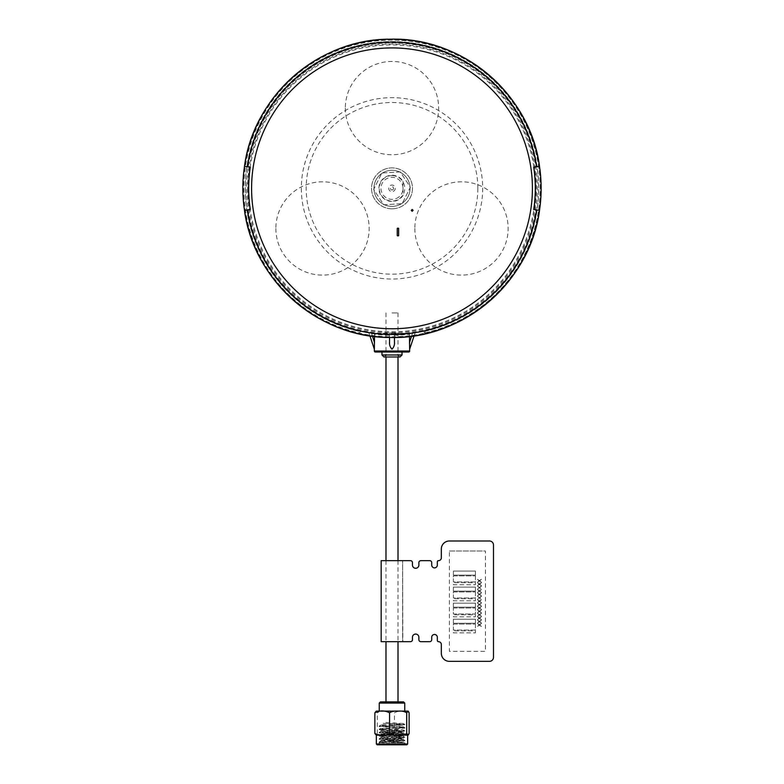 <?xml version="1.0" encoding="UTF-8"?>
<svg xmlns="http://www.w3.org/2000/svg" width="784" height="784" viewBox="0 0 784 784"><rect width="100%" height="100%" fill="white"/><g stroke="black" fill="none" stroke-linecap="round" stroke-linejoin="round"><path stroke-width="0.59" stroke-dasharray="3.92 2.94" d="M392 312.924L398.017 312.924L392 312.924M392 701.876L398.017 701.876L392 701.876M275.86 228.458A46.648 46.648 0 0 0 322.508 275.106A46.648 46.648 0 0 0 369.156 228.458A46.648 46.648 0 0 0 322.508 181.81A46.648 46.648 0 0 0 275.86 228.458M345.352 108.104A46.648 46.648 0 0 0 392 154.752A46.648 46.648 0 0 0 438.648 108.104A46.648 46.648 0 0 0 392 61.456A46.648 46.648 0 0 0 345.352 108.104M414.844 228.458A46.648 46.648 0 0 0 461.492 275.106A46.648 46.648 0 0 0 508.14 228.458A46.648 46.648 0 0 0 461.492 181.81A46.648 46.648 0 0 0 414.844 228.458M392 333.71A145.373 145.373 0 0 0 537.373 188.336A145.373 145.373 0 0 0 392 42.973A145.373 145.373 0 0 0 246.627 188.336A145.373 145.373 0 0 0 392 333.71M392 39.896A148.441 148.441 0 0 0 243.559 188.336A148.441 148.441 0 0 0 392 336.787A148.441 148.441 0 0 0 540.441 188.336A148.441 148.441 0 0 0 392 39.896M382.014 351.114L402.025 351.114L382.014 351.114M402.025 354.976L381.975 354.976M383.974 356.985L400.026 356.985M399.438 356.985L398.292 354.976L385.679 354.976L384.523 356.985L399.438 356.985L384.562 356.985M381.573 352.026L402.427 352.026L381.573 352.026M375.35 352.026L408.65 352.026M409.493 336.473L409.493 334.474L394.489 335.336L394.47 334.337L410.375 333.474A146.294 146.294 90 0 0 412.345 333.21L415.069 332.847A146.334 146.334 90 0 0 423.095 331.338L425.095 330.476A145.942 145.942 0 0 1 358.905 330.476L360.905 331.338A146.334 146.334 0 0 0 368.931 332.847L373.635 333.386L374.507 334.376C375.134 333.788 382.004 334.082 389.609 334.121L389.609 333.131L373.635 333.386M389.511 335.336L389.53 337.473L389.55 334.307L389.511 335.336L374.507 334.474L374.331 333.896L371.655 333.582L372.488 336.218M374.35 349.194L374.487 342.549L371.508 333.102M389.609 333.131L389.609 334.121M389.638 332.935L394.362 332.935L394.391 334.121C402.006 334.082 408.846 333.788 409.493 334.376L410.365 333.386L394.391 333.131M389.756 342.686C389.481 345.107 390.236 347.283 392.02 349.194C393.774 347.243 394.509 345.078 394.244 342.686L394.362 332.935M394.244 342.686L394.391 334.121M410.365 333.386L412.492 333.102L409.513 342.549L409.493 334.376M423.095 331.338L423.095 331.416A146.412 146.412 -90 0 1 415.069 332.926L409.669 333.896L409.493 334.474M415.069 332.847L412.492 333.102M425.095 330.476L424.918 332.886L423.095 331.416M425.095 331.279A146.726 146.726 0 0 0 392 41.621A146.726 146.726 0 0 0 358.905 331.279L359.082 331.358A146.755 146.755 0 0 1 392 41.581A146.755 146.755 0 0 1 424.918 331.358M368.931 332.847L368.931 332.926A146.412 146.412 0 0 1 360.905 331.416L359.082 332.886L359.082 331.358M358.905 330.476L358.905 331.279M424.918 332.886A148.245 148.245 0 0 0 392 40.102A148.245 148.245 0 0 0 359.082 332.886M403.054 181.31L403.054 195.373A13.103 13.103 0 0 1 383.435 198.254A13.103 13.103 0 0 1 383.435 178.429A13.103 13.103 0 0 1 403.054 181.31M374.487 342.549L374.507 334.376M409.65 349.194L409.513 342.549M411.512 336.218L412.345 333.21M410.375 333.474L409.669 333.896M374.331 333.896L394.45 334.307L394.45 337.483L394.489 335.336M374.507 336.473L374.507 334.474M371.655 333.21A146.294 146.294 -90 0 0 373.625 333.474M392 175.606A12.74 12.74 0 0 0 379.26 188.336A12.74 12.74 0 0 0 392 201.076A12.74 12.74 0 0 0 404.74 188.336A12.74 12.74 0 0 0 392 175.606M392 208.799A20.462 20.462 0 0 0 412.462 188.336A20.462 20.462 0 0 0 392 167.884A20.462 20.462 0 0 0 371.538 188.336A20.462 20.462 0 0 0 392 208.799A20.462 20.462 0 0 0 412.462 188.336A20.462 20.462 0 0 0 392 167.884A20.462 20.462 0 0 0 371.538 188.336A20.462 20.462 0 0 0 392 208.799M400.212 171.892L381.857 173.009L373.645 189.463L383.788 204.791L402.143 203.673L410.355 187.219L400.212 171.892L381.857 173.009L373.645 189.463L383.788 204.791L402.143 203.673L410.355 187.219L400.212 171.892M394.068 701.876L389.932 701.876L394.068 701.876M403.535 701.876L380.465 701.876M379.26 703.072L404.74 703.072M397.978 711.098L379.26 711.098M407.651 711.098L376.349 711.098M375.81 711.147L377.31 712.783C379.564 711.382 382.416 710.833 385.875 711.127C389.315 710.833 392.167 711.382 394.43 712.783C399.321 710.324 404.221 710.324 409.13 712.783M407.651 735.167L376.349 735.167M409.13 733.491C404.24 735.951 399.34 735.951 394.43 733.491C392.186 734.882 389.325 735.441 385.875 735.147C382.435 735.441 379.574 734.882 377.31 733.491L375.81 735.127M407.651 743.996L376.349 743.996M377.153 744.8L406.847 744.8M390.207 742.781L381.906 742.791L390.207 742.781L379.162 742.017L404.838 740.429L379.162 738.832L404.838 737.244L379.162 735.647L404.838 734.059L379.162 732.462L404.838 730.864L379.133 729.306L404.867 727.719L379.133 726.121L404.867 724.534L383.111 723.348L404.867 724.926L379.133 726.523L404.867 728.12L379.133 729.708L404.867 731.305L379.133 732.893L404.867 734.49L379.133 736.088L404.867 737.675L379.133 739.273L404.867 740.86L379.133 742.458L388.737 742.791L402.29 742.046L380.857 740.253L403.143 738.665L380.857 737.068L403.143 735.48L380.857 733.883L403.143 732.295L380.857 730.698L403.103 729.865L381.71 728.512L403.103 726.68L387.747 725.729C380.22 725.396 378.956 725.073 383.944 724.739L403.103 723.495L384.297 722.348L383.111 723.348M391.255 742.801L403.103 742.595L380.897 741.007L403.103 739.42L380.897 737.822L403.103 736.235L380.897 734.637L403.143 733.089L380.857 731.492L396.253 730.502M379.162 726.082L380.897 725.082L383.944 724.739M402.653 742.791L388.737 742.791M396.9 744.8L387.1 744.8L404.838 744.8L404.838 742.791L396.9 742.791M387.1 744.8L379.162 744.8L379.162 742.791L381.906 742.791M394.43 733.491L394.43 712.783M377.31 733.491L377.31 712.783M392.265 742.595L391.314 742.595L392.265 742.595M391.294 740.586L393.842 740.586L391.294 740.586M391.294 732.766L393.842 732.766L391.294 732.766M449.359 551.025L485.463 551.025L485.463 651.318L449.359 651.318L449.359 551.025L485.463 551.025M479.406 604.356L477.446 603.102L479.083 604.562L477.446 606.032L479.406 604.778L481.454 606.081L479.73 604.562L481.454 603.053L479.406 604.356L477.446 603.102L479.083 604.562L477.446 606.032L479.406 604.778L481.454 606.081L479.73 604.562L481.454 603.053L479.406 604.356M475.437 591.146L453.368 591.146L453.368 587.128L475.437 587.128L475.437 591.146L453.368 591.146L453.368 587.128L475.437 587.128L475.437 591.146M453.368 607.992L475.437 607.992L475.437 614.009L453.368 614.009L453.368 607.992L475.437 607.992L475.437 614.009L453.368 614.009L453.368 607.992M453.368 603.18L475.437 603.18L475.437 607.188L453.368 607.188L453.368 603.18L475.437 603.18L475.437 607.188L453.368 607.188L453.368 603.18M475.437 630.865L475.437 632.864L453.368 632.864L453.368 630.865L475.437 630.865L475.437 632.864L453.368 632.864L453.368 630.865L475.437 630.865M475.437 619.223L475.437 623.241L453.368 623.241L453.368 619.223L475.437 619.223L475.437 623.241L453.368 623.241L453.368 619.223L475.437 619.223M475.437 624.044L475.437 630.062L453.368 630.062L453.368 624.044L475.437 624.044L475.437 630.062L453.368 630.062L453.368 624.044L475.437 624.044M475.437 614.813L475.437 616.822L453.368 616.822L453.368 614.813L475.437 614.813L475.437 616.822L453.368 616.822L453.368 614.813L475.437 614.813M475.437 598.76L475.437 600.769L453.368 600.769L453.368 598.76L475.437 598.76L475.437 600.769L453.368 600.769L453.368 598.76L475.437 598.76M475.437 591.94L475.437 597.967L453.368 597.967L453.368 591.94L475.437 591.94L475.437 597.967L453.368 597.967L453.368 591.94L475.437 591.94M475.437 582.718L475.437 584.727L453.368 584.727L453.368 582.718L475.437 582.718L475.437 584.727L453.368 584.727L453.368 582.718L475.437 582.718M475.437 571.085L475.437 575.093L453.368 575.093L453.368 571.085L475.437 571.085L475.437 575.093L453.368 575.093L453.368 571.085L475.437 571.085M475.437 575.897L475.437 581.914L453.368 581.914L453.368 575.897L475.437 575.897L475.437 581.914L453.368 581.914L453.368 575.897L475.437 575.897M479.406 580.591L477.446 579.337L479.083 580.807L477.446 582.267L479.406 581.013L481.454 582.316L479.73 580.807L481.454 579.288L479.406 580.591L477.446 579.337L479.083 580.807L477.446 582.267L479.406 581.013L481.454 582.316L479.73 580.807L481.454 579.288L479.406 580.591M479.406 583.992L477.446 582.728L479.083 584.198L477.446 585.668L479.406 584.403L481.454 585.717L479.73 584.198L481.454 582.679L479.406 583.992L477.446 582.728L479.083 584.198L477.446 585.668L479.406 584.403L481.454 585.717L479.73 584.198L481.454 582.679L479.406 583.992M479.406 587.383L477.446 586.128L479.083 587.588L477.446 589.058L479.406 587.804L481.454 589.107L479.73 587.588L481.454 586.079L479.406 587.383M479.406 590.783L477.446 589.519L479.083 590.989L477.446 592.449L479.406 591.195L481.454 592.508L479.73 590.989L481.454 589.47L479.406 590.783L477.446 589.519L479.083 590.989L477.446 592.449L479.406 591.195L481.454 592.508L479.73 590.989L481.454 589.47L479.406 590.783M479.406 594.174L477.446 592.92L479.083 594.38L477.446 595.85L479.406 594.586L481.454 595.899L479.73 594.38L481.454 592.861L479.406 594.174L477.446 592.92L479.083 594.38L477.446 595.85L479.406 594.586L481.454 595.899L479.73 594.38L481.454 592.861L479.406 594.174M479.406 597.575L477.446 596.31L479.083 597.78L477.446 599.241L479.406 597.986L481.454 599.29L479.73 597.78L481.454 596.261L479.406 597.575M479.406 600.965L477.446 599.701L479.083 601.171L477.446 602.641L479.406 601.377L481.454 602.69L479.73 601.171L481.454 599.652L479.406 600.965L477.446 599.701L479.083 601.171L477.446 602.641L479.406 601.377L481.454 602.69L479.73 601.171L481.454 599.652L479.406 600.965M479.406 607.757L477.446 606.493L479.083 607.963L477.446 609.423L479.406 608.168L481.454 609.482L479.73 607.963L481.454 606.444L479.406 607.757L477.446 606.493L479.083 607.963L477.446 609.423L479.406 608.168L481.454 609.482L479.73 607.963L481.454 606.444L479.406 607.757M479.406 611.148L477.446 609.893L479.083 611.353L477.446 612.823L479.406 611.569L481.454 612.872L479.73 611.353L481.454 609.834L479.406 611.148L477.446 609.893L479.083 611.353L477.446 612.823L479.406 611.569L481.454 612.872L479.73 611.353L481.454 609.834L479.406 611.148M479.406 614.548L477.446 613.284L479.083 614.754L477.446 616.214L479.406 614.96L481.454 616.263L479.73 614.754L481.454 613.235L479.406 614.548L477.446 613.284L479.083 614.754L477.446 616.214L479.406 614.96L481.454 616.263L479.73 614.754L481.454 613.235L479.406 614.548M479.406 617.939L477.446 616.675L479.083 618.145L477.446 619.615L479.406 618.351L481.454 619.664L479.73 618.145L481.454 616.626L479.406 617.939L477.446 616.675L479.083 618.145L477.446 619.615L479.406 618.351L481.454 619.664L479.73 618.145L481.454 616.626L479.406 617.939M479.406 621.33L477.446 620.075L479.083 621.536L477.446 623.006L479.406 621.751L481.454 623.055L479.73 621.536L481.454 620.026L479.406 621.33L477.446 620.075L479.083 621.536L477.446 623.006L479.406 621.751L481.454 623.055L479.73 621.536L481.454 620.026L479.406 621.33M479.406 624.73L477.446 623.466L479.083 624.936L477.446 626.396L479.406 625.142L481.454 626.455L479.73 624.936L481.454 623.417L479.406 624.73L477.446 623.466L479.083 624.936L477.446 626.396L479.406 625.142L481.454 626.455L479.73 624.936L481.454 623.417L479.406 624.73M449.359 540.999A8.026 8.026 0 0 0 441.333 549.025A8.026 8.026 0 0 1 449.359 540.999L489.481 540.999A4.008 4.008 0 0 1 493.489 545.007L493.489 657.335A4.008 4.008 0 0 1 489.481 661.343L449.359 661.343A8.026 8.026 0 0 1 441.333 653.327L441.333 644.497A2.813 2.813 0 0 0 438.53 641.694A1.205 1.205 0 0 1 437.325 640.489L437.325 637.284A2.813 2.813 0 0 0 434.512 634.472A2.813 2.813 0 0 0 431.71 637.284L431.71 639.685A2.009 2.009 0 0 1 429.701 641.694L420.871 641.694A2.009 2.009 0 0 1 418.872 639.685L418.872 637.284A3.214 3.214 0 0 0 415.657 634.07A3.214 3.214 0 0 0 412.453 637.284M489.481 540.999A4.008 4.008 0 0 1 493.489 545.007A4.008 4.008 0 0 0 489.481 540.999M420.871 560.648A2.009 2.009 0 0 0 418.872 562.657A2.009 2.009 0 0 1 420.871 560.648L429.701 560.648A2.009 2.009 0 0 1 431.71 562.657L431.71 565.068A2.813 2.813 0 0 0 434.512 567.871A2.813 2.813 0 0 0 437.325 565.068L437.325 561.854A1.205 1.205 0 0 1 438.53 560.648M431.71 562.657L431.71 565.068L431.71 562.657A2.009 2.009 0 0 0 429.701 560.648M412.453 562.657A2.009 2.009 0 0 0 410.444 560.648A2.009 2.009 0 0 1 412.453 562.657L412.453 565.068A3.214 3.214 0 0 0 415.657 568.273A3.214 3.214 0 0 0 418.872 565.068M412.453 639.685A2.009 2.009 0 0 1 410.444 641.694L402.623 641.694L402.623 560.648L402.829 641.694L381.171 641.694M402.623 641.694L410.444 641.694L402.623 641.694L402.623 560.648M420.871 641.694A2.009 2.009 0 0 1 418.872 639.685L418.872 637.284M431.71 639.685A2.009 2.009 0 0 1 429.701 641.694A2.009 2.009 0 0 0 431.71 639.685M449.359 661.343A8.026 8.026 0 0 1 441.333 653.327A8.026 8.026 0 0 0 449.359 661.343M438.53 641.694A1.205 1.205 0 0 1 437.325 640.489L437.325 637.284M493.489 657.335A4.008 4.008 0 0 1 489.481 661.343M381.171 560.648L402.829 560.648M532.414 188.336A140.414 140.414 0 0 0 392 47.922A140.414 140.414 0 0 0 251.586 188.336A140.414 140.414 0 0 0 392 328.761A140.414 140.414 0 0 0 532.414 188.336M398.919 205.016A18.052 18.052 0 0 0 408.68 181.427A18.052 18.052 0 0 0 385.081 171.667A18.052 18.052 0 0 0 375.32 195.255A18.052 18.052 0 0 0 398.919 205.016A18.052 18.052 0 0 0 408.68 181.427A18.052 18.052 0 0 0 385.081 171.667A18.052 18.052 0 0 0 375.32 195.255A18.052 18.052 0 0 0 398.919 205.016A18.052 18.052 0 0 0 408.68 181.427A18.052 18.052 0 0 0 385.081 171.667A18.052 18.052 0 0 0 375.32 195.255A18.052 18.052 0 0 0 398.919 205.016M396.224 198.528A11.025 11.025 0 0 0 402.182 184.122A11.025 11.025 0 0 0 387.776 178.154A11.025 11.025 0 0 0 381.818 192.56A11.025 11.025 0 0 0 396.224 198.528M409.65 351.026L374.35 351.026M477.828 188.336A85.828 85.828 0 0 1 392 274.165A85.828 85.828 0 0 1 306.172 188.336A85.828 85.828 0 0 1 392 102.518A85.828 85.828 0 0 1 477.828 188.336M301.321 188.336A90.679 90.679 0 0 0 392 279.026A90.679 90.679 0 0 0 482.679 188.336A90.679 90.679 0 0 0 392 97.657A90.679 90.679 0 0 0 301.321 188.336M248.567 188.336A143.433 143.433 0 0 1 392 44.904A143.433 143.433 0 0 1 535.433 188.336A143.433 143.433 0 0 1 392 331.779A143.433 143.433 0 0 1 248.567 188.336M247.685 188.336A144.315 144.315 0 0 0 392 332.651A144.315 144.315 0 0 0 536.315 188.336A144.315 144.315 0 0 0 392 44.031A144.315 144.315 0 0 0 247.685 188.336M393.254 191.374A3.283 3.283 0 0 0 395.028 187.082A3.283 3.283 0 0 0 390.746 185.308A3.283 3.283 0 0 0 388.972 189.601A3.283 3.283 0 0 0 393.254 191.374M392.608 189.806A1.588 1.588 0 0 0 393.47 187.729A1.588 1.588 0 0 0 391.392 186.876A1.588 1.588 0 0 0 390.53 188.954A1.588 1.588 0 0 0 392.608 189.806M398.017 312.924L398.017 356.985M398.017 560.648L398.017 641.694M385.983 312.924L385.983 356.985M385.983 560.648L385.983 641.694M402.025 351.114L402.025 352.026M381.975 351.114L381.975 352.026M385.679 354.976L384.523 356.985M368.931 332.926L369.901 335.856M414.099 335.856L415.069 332.935M380.857 740.253L380.857 741.047L379.162 742.007M403.103 739.42L404.838 740.419M380.857 737.068L380.857 737.862L379.162 738.822M403.103 736.235L404.838 737.234M380.857 733.883L380.857 734.677L379.162 735.637M403.103 733.05L404.838 734.049M380.857 730.698L380.857 731.492L379.162 732.452M403.103 729.865L404.838 730.864M380.897 728.267L379.162 729.267M403.103 726.68L404.838 727.679M403.103 723.495L404.838 724.494M403.143 732.295L403.143 733.089M403.143 735.48L403.143 736.274M403.143 738.665L403.143 739.459M403.143 741.85L403.143 742.644M391.314 742.595L390.158 740.586L390.158 732.766M392.686 742.595L393.842 740.586L393.842 732.766"/><path stroke-width="1.18" d="M539.51 166.316L536.55 166.678A146.167 146.167 0 0 0 247.45 166.678L244.49 166.316A149.136 149.136 0 0 1 539.5 166.306C541.685 180.996 541.685 195.677 539.51 210.367A149.136 149.136 0 0 1 244.5 210.377C242.315 195.677 242.315 180.996 244.49 166.316L244.481 166.306C253.585 95.903 318.902 38.808 389.883 39.2C462.335 36.672 530.298 94.403 539.519 166.306L533.845 167.227A143.403 143.403 0 0 1 533.845 209.455L539.51 210.367L533.845 209.455M244.49 166.316L250.155 167.227A143.403 143.403 0 0 0 250.155 209.455L244.481 210.377C253.585 280.78 318.902 337.875 389.883 337.483C462.335 340.011 530.298 282.279 539.519 210.377L539.51 210.367M533.845 167.227L533.718 167.129A143.296 143.296 0 0 1 533.718 209.553M536.55 166.678L533.718 167.129M250.155 167.227L250.282 167.129A143.296 143.296 0 0 0 250.282 209.553L244.49 210.367M247.45 166.678L250.282 167.129M381.975 352.026L381.975 354.976L402.025 354.976L402.025 352.026M402.025 354.976L400.026 356.985L383.974 356.985L381.975 354.976M409.65 351.026A1 1 0 0 1 408.65 352.026L375.35 352.026A1 1 0 0 1 374.35 351.026L409.65 351.026L409.65 349.194L414.099 335.856M369.901 335.856L374.35 349.194L374.507 336.473M372.488 336.218L374.487 342.549M374.35 349.194L374.35 351.026M411.512 336.218L409.513 342.549L409.65 349.194M409.513 342.549L409.493 336.473M394.45 337.483L394.45 341.893L394.47 337.473M389.55 341.893L389.55 337.473L389.55 341.893C389.217 344.627 390.03 347.057 391.98 349.184C393.96 347.077 394.783 344.646 394.45 341.893M380.465 701.876L403.535 701.876L404.74 703.072L379.26 703.072L380.465 701.876M379.26 703.072L379.26 711.098L407.651 711.098L408.19 711.147L406.69 712.783C404.436 711.382 401.584 710.833 398.125 711.127C394.685 710.833 391.833 711.382 389.57 712.783C384.679 710.324 379.779 710.324 374.87 712.783L376.349 711.098L397.978 711.098M376.349 743.996L407.651 743.996L406.847 744.8L377.153 744.8L376.349 743.996L376.349 735.167L374.87 733.491C379.76 735.951 384.66 735.951 389.57 733.491C391.814 734.882 394.675 735.441 398.125 735.147C401.565 735.441 404.426 734.882 406.69 733.491L408.19 735.127L409.13 733.491L409.13 712.783L408.19 711.147M376.349 735.167L407.651 735.167L407.651 743.996M374.87 733.491L374.87 712.783M389.57 733.491L389.57 712.783M406.69 733.491L406.69 712.783M402.829 641.694L381.171 641.694L381.171 560.648L410.444 560.648A2.009 2.009 0 0 1 412.453 562.657L412.453 565.068A3.214 3.214 0 0 0 415.657 568.273A3.214 3.214 0 0 0 418.872 565.068L418.872 562.657A2.009 2.009 0 0 1 420.871 560.648L429.701 560.648A2.009 2.009 0 0 1 431.71 562.657L431.71 565.068A2.813 2.813 0 0 0 434.512 567.871A2.813 2.813 0 0 0 437.325 565.068L437.325 561.854A1.205 1.205 0 0 1 438.53 560.648A2.813 2.813 0 0 0 441.333 557.845L441.333 549.025A8.026 8.026 0 0 1 449.359 540.999L489.481 540.999A4.008 4.008 0 0 1 493.489 545.007L493.489 657.335A4.008 4.008 0 0 1 489.481 661.343L449.359 661.343A8.026 8.026 0 0 1 441.333 653.327L441.333 644.497A2.813 2.813 0 0 0 438.53 641.694A1.205 1.205 0 0 1 437.325 640.489L437.325 637.284A2.813 2.813 0 0 0 434.512 634.472A2.813 2.813 0 0 0 431.71 637.284L431.71 639.685A2.009 2.009 0 0 1 429.701 641.694L420.871 641.694A2.009 2.009 0 0 1 418.872 639.685L418.872 637.284A3.214 3.214 0 0 0 415.657 634.07A3.214 3.214 0 0 0 412.453 637.284L412.453 639.685A2.009 2.009 0 0 1 410.444 641.694L402.623 641.694M493.489 545.007L493.489 657.335L493.489 545.007M449.359 540.999L489.481 540.999L449.359 540.999M437.325 565.068A2.813 2.813 0 0 1 434.512 567.871A2.813 2.813 0 0 1 431.71 565.068A2.813 2.813 0 0 0 434.512 567.871A2.813 2.813 0 0 0 437.325 565.068L437.325 561.854M420.871 560.648L429.701 560.648L420.871 560.648M412.453 565.068A3.214 3.214 0 0 0 415.657 568.273A3.214 3.214 0 0 0 418.872 565.068L418.872 562.657L418.872 565.068A3.214 3.214 0 0 1 415.657 568.273A3.214 3.214 0 0 1 412.453 565.068M412.453 637.284A3.214 3.214 0 0 1 415.657 634.07A3.214 3.214 0 0 1 418.872 637.284A3.214 3.214 0 0 0 415.657 634.07A3.214 3.214 0 0 0 412.453 637.284L412.453 639.685M429.701 641.694L420.871 641.694L429.701 641.694M431.71 637.284L431.71 639.685L431.71 637.284A2.813 2.813 0 0 1 434.512 634.472A2.813 2.813 0 0 1 437.325 637.284A2.813 2.813 0 0 0 434.512 634.472A2.813 2.813 0 0 0 431.71 637.284M441.333 644.497A2.813 2.813 0 0 0 438.53 641.694A2.813 2.813 0 0 1 441.333 644.497M489.481 661.343L449.359 661.343L489.481 661.343M438.53 560.648A2.813 2.813 0 0 0 441.333 557.845L441.333 549.025M532.414 188.336A140.414 140.414 0 0 0 392 47.922A140.414 140.414 0 0 0 251.586 188.336A140.414 140.414 0 0 0 392 328.761A140.414 140.414 0 0 0 532.414 188.336M411.286 210.367L412.188 209.426L413.06 210.347L412.159 211.298L411.286 210.367M397.939 228.105L398.644 228.36L398.644 235.661L397.939 235.915L397.243 235.661L397.243 228.36L397.939 228.105M247.45 210.004A146.167 146.167 0 0 0 536.55 210.004M398.017 356.985L398.017 560.648M398.017 641.694L398.017 701.876M385.983 356.985L385.983 560.648M385.983 641.694L385.983 701.876M404.74 711.098L404.74 703.072M408.19 735.127L407.651 735.167"/></g></svg>
